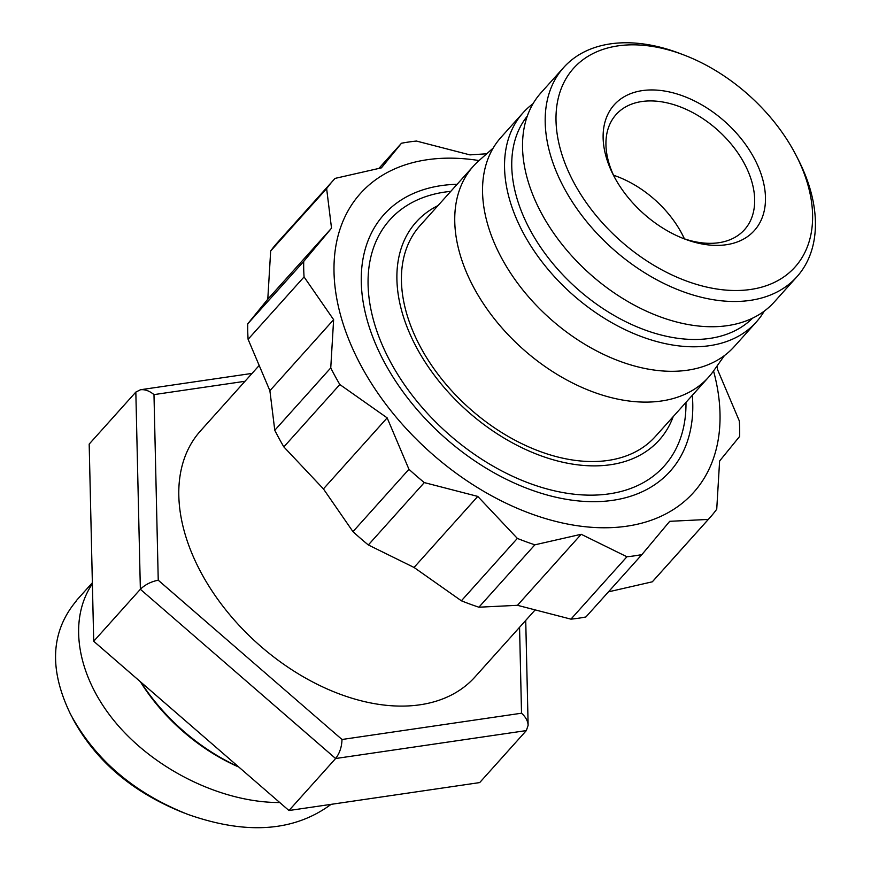 <?xml version="1.0" encoding="UTF-8"?>
<svg xmlns="http://www.w3.org/2000/svg" width="871" height="871" viewBox="0 0 871 871"><rect width="100%" height="100%" fill="white"/><g stroke="black" fill="none" stroke-linecap="round" stroke-linejoin="round"><path stroke-width="1.31" d="M450.786 191.359A184.325 120.242 41.9 0 0 389.827 219.862A184.325 120.242 41.9 0 0 390.992 362.891A184.325 120.242 41.9 0 0 664.214 466.061A184.325 120.242 41.9 0 0 685.978 402.38M673.196 416.621A163.258 106.502 -138.1 0 1 556.569 460.705A163.258 106.502 -138.1 0 1 417.198 348.727A163.258 106.502 -138.1 0 1 438.004 205.6M258.916 365.776L200.559 430.818A184.325 120.242 41.9 0 0 201.724 573.837A184.325 120.242 41.9 0 0 474.945 677.007L534.925 610.168M493.182 148.059L478.919 160.667A157.989 103.061 41.9 0 0 473.399 166.143L420.083 225.567A157.989 103.061 41.9 0 0 421.085 348.16A157.989 103.061 41.9 0 0 655.286 436.589L708.602 377.165A157.989 103.061 41.9 0 0 713.447 371.09L724.443 355.553M613.543 175.234A86.24 56.256 -138.1 0 1 684.421 238.839A86.24 56.256 41.9 0 0 671.356 217.434A86.24 56.256 41.9 0 0 613.543 175.234M93.709 641.263L288.965 810.52L335.618 758.521C339.636 753.317 341.77 746.97 342.009 739.49L158.239 580.206C151.042 581.643 145.076 584.67 140.362 589.275L93.709 641.263L89.18 444.09L135.832 392.092L140.503 389.74C144.978 389.272 149.474 390.894 153.982 394.617L244.991 381.291M288.965 810.52L479.692 782.583L526.345 730.584L528.131 725.293C527.88 720.992 525.67 716.964 521.522 713.207L342.009 739.49M473.399 166.143A157.989 103.061 41.9 0 0 474.401 288.737A157.989 103.061 41.9 0 0 708.602 377.165M457.123 184.293A192.23 125.391 41.9 0 0 382.097 357.916A192.23 125.391 41.9 0 0 385.167 363.74A192.23 125.391 41.9 0 0 527.815 488.664A192.23 125.391 41.9 0 0 692.314 395.314M479.039 160.558A223.825 146.001 41.9 0 0 361.846 367.159A223.825 146.001 41.9 0 0 602.59 527.761A223.825 146.001 41.9 0 0 713.534 370.959M333.528 180.09L277.555 242.476A252.786 164.902 41.9 0 0 270.663 250.99L267.789 299.21L247.745 323.805A252.786 164.902 41.9 0 0 248.104 339.309L269.89 390.72L274.779 430.274A252.786 164.902 41.9 0 0 279.166 438.614A252.786 164.902 41.9 0 0 283.848 446.91L323.424 488.903L352.973 531.658A252.786 164.902 41.9 0 0 368.324 544.963L414.041 567.457L461.38 600.794A252.786 164.902 41.9 0 0 478.898 607.207L517.461 605.312L570.941 619.15A252.786 164.902 41.9 0 0 585.933 616.951L641.905 554.577A252.786 164.902 -138.1 0 1 626.913 556.765L581.197 534.282L534.87 544.821A252.786 164.902 -138.1 0 1 517.352 538.409L477.776 496.416L424.297 482.588A252.786 164.902 -138.1 0 1 408.945 469.284L387.16 417.873L339.821 384.525A252.786 164.902 -138.1 0 1 335.128 376.228A252.786 164.902 -138.1 0 1 330.751 367.9L333.626 319.679L304.066 276.924A252.786 164.902 -138.1 0 1 303.718 261.42L331.524 228.169L326.636 188.615A252.786 164.902 -138.1 0 1 333.528 180.09A252.786 164.902 -138.1 0 1 335.085 178.392L381.411 167.853L401.466 143.247A252.786 164.902 -138.1 0 1 416.458 141.058L469.937 154.886L486.704 153.775M608.47 591.845L652.314 581.806A252.786 164.902 41.9 0 0 653.871 580.119L709.843 517.733A252.786 164.902 -138.1 0 1 708.286 519.432L669.723 521.315L641.905 554.577M717.16 365.842L717.508 369.489L739.305 420.9A252.786 164.902 -138.1 0 1 739.653 436.404L719.609 460.999L716.735 509.208A252.786 164.902 -138.1 0 1 709.843 517.733M378.929 168.364L401.466 143.247M270.663 250.99L326.636 188.615M267.789 299.21L331.524 228.169M303.718 261.42L247.745 323.805M248.104 339.309L304.066 276.924M269.89 390.72L333.626 319.679M330.751 367.9L274.779 430.274M283.848 446.91L339.821 384.525M323.424 488.903L387.16 417.873M408.945 469.284L352.973 531.658M368.324 544.963L424.297 482.588M414.041 567.457L477.776 496.416M517.352 538.409L461.38 600.794M478.898 607.207L534.87 544.821M517.461 605.312L581.197 534.282M626.913 556.765L570.941 619.15M708.286 519.432L652.314 581.806M331.089 804.347C294.104 831.674 246.373 835.028 187.886 814.407C134.112 793.1 94.95 759.621 70.399 713.948C48.765 669.124 50.779 631.399 76.441 600.794M72.293 717.671C95.189 760.655 132.381 792.392 183.868 812.883M92.391 583.788C67.198 620.773 77.236 677.812 117.15 724.4C157.052 770.987 223.03 802.692 279.765 802.539M140.351 681.699A151.412 98.771 41.9 0 0 238.861 767.09M238.48 766.752A156.682 102.201 -138.1 0 1 140.982 682.243M683.691 54.906L679.663 53.371A156.682 102.201 41.9 0 0 563.689 67.492A156.682 102.201 41.9 0 0 612.052 248.202A156.682 102.201 41.9 0 0 796.921 276.76A156.682 102.201 41.9 0 0 798.435 159.937L796.475 156.094A148.778 97.051 -138.1 0 1 727.045 290.185A148.778 97.051 -138.1 0 1 557.886 138.413A148.778 97.051 -138.1 0 1 683.691 54.906A148.778 97.051 -138.1 0 1 776.954 125.391A148.778 97.051 -138.1 0 1 796.475 156.094M742.919 140.917A94.133 61.406 41.9 0 0 636.113 91.869A94.133 61.406 41.9 0 0 613.326 174.995A94.133 61.406 41.9 0 0 684.693 239.024A94.133 61.406 41.9 0 0 759.044 224.163A94.133 61.406 41.9 0 0 742.919 140.917M796.921 276.76L774.265 302.008A156.682 102.201 -138.1 0 1 589.395 273.45A156.682 102.201 -138.1 0 1 541.022 92.751L563.689 67.492M614.349 176.955A86.24 56.256 -138.1 0 1 616.113 114.537A86.24 56.256 -138.1 0 1 734.003 147.613A86.24 56.256 -138.1 0 1 744.487 229.715A86.24 56.256 -138.1 0 1 682.624 238.219M752.555 318.165A151.412 98.771 -138.1 0 1 576.352 287.974A151.412 98.771 -138.1 0 1 527.314 116.072M533.052 103.693A156.682 102.201 41.9 0 0 523.036 112.805A156.682 102.201 41.9 0 0 571.398 293.505A156.682 102.201 41.9 0 0 756.268 322.063A156.682 102.201 41.9 0 0 764.248 311.132M756.268 322.063L734.275 346.582A156.682 102.201 -138.1 0 1 549.405 318.013A156.682 102.201 -138.1 0 1 501.043 137.313L523.036 112.805M135.832 392.092L140.362 589.275L335.618 758.521L526.345 730.584M519.552 627.305L521.522 713.207M158.239 580.206L153.982 394.617M140.503 389.74L252.067 373.398M525.725 620.413L528.131 725.293M92.37 582.753L76.31 600.652"/></g></svg>
